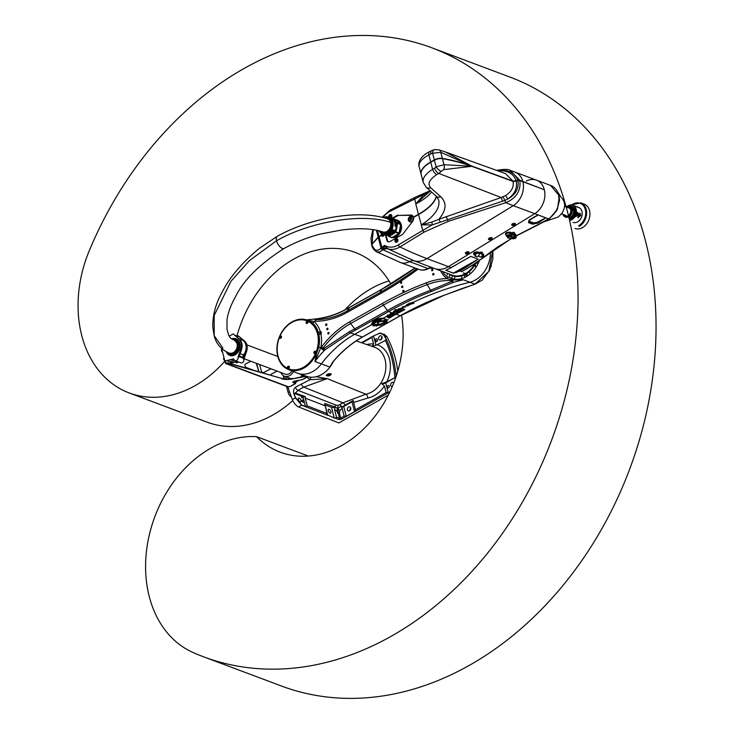 <?xml version="1.0" encoding="UTF-8"?>
<svg xmlns="http://www.w3.org/2000/svg" width="734" height="734" viewBox="0 0 734 734"><rect width="100%" height="100%" fill="white"/><g stroke="black" fill="none" stroke-linecap="round" stroke-linejoin="round"><path stroke-width="1.1" d="M353.201 400.461L355.412 409.829L354.513 411.618L346.264 416.261L344.173 416.15L340.668 418.123L339.475 413.49L339.851 410.499L337.759 408.462L341.209 406.049A3.248 1.541 -119.4 0 1 341.833 407.058L353.201 400.461A3.248 1.404 -14.5 0 1 351.981 401.856L343.741 406.498A3.248 1.404 -14.5 0 1 341.448 407.269L341.833 407.058M339.851 410.499L342.145 408.324L341.448 407.269M353.513 402.48L367.762 398.057A3.248 1.881 78.9 0 0 365.871 394.204L342.962 402.819L339.631 404.691A2.505 1.11 -13.9 0 1 337.842 405.278L337.759 408.462L335.053 407.15L334.521 409.453L336.722 410.985L337.759 408.462L339.337 418.297L336.53 417.215L335.218 418.187L334.236 417.995L327.098 414.747M339.475 413.49L338.778 413.719M336.722 410.985L338.145 413.692M337.842 405.278A2.505 1.11 -13.9 0 1 336.218 405.177L297.995 390.378L303.784 387.121L327.236 378.652L316.161 376.716M306.931 376.45L306.968 376.579A0.973 0.459 -119.4 0 1 306.858 377.212L309.886 379.762L295.463 387.213C293.462 389.103 293.049 391.598 294.224 394.718L295.453 397.911L301.601 405.168L327.291 415.114L324.731 403.434L334.722 406.884A3.248 2.459 111.2 0 1 336.218 405.177M291.334 396.791L291.334 396.791A3.899 1.844 -119.4 0 1 288.113 392.507L286.517 386.35M293.591 381.515A1.624 1.248 110.6 0 1 293.077 382.286M294.976 381.029L295.38 383.111L293.196 382.341A1.954 0.844 -14.5 0 1 292.93 382.185M236.045 338.805A8.863 6.808 110.6 0 1 236.137 338.833A8.863 6.808 110.6 0 1 239.403 349.522A8.863 6.808 110.6 0 1 229.916 355.43A8.863 6.808 110.6 0 1 229.825 355.394M236.678 336.622L237.587 337.411M240.119 353.614L243.615 354.917A3.248 2.496 -69.4 0 0 242.78 357.348L242.78 357.963A2.762 2.119 -69.4 0 1 243.156 358.798L245.688 351.558A10.239 7.872 -69.4 0 0 243.716 340.631L238.22 335.823L237.522 336.218L237.724 337.016M237.522 336.218L235.247 335.365M226.43 363L227.714 362.779L225.971 363.128L225.246 360.899L233.852 359.311M237.449 361.568L231.1 363.091L230.32 362.798L236.669 361.275M234.293 360.155L230.081 361.871L227.384 360.862M230.32 362.798L230.081 361.871M225.246 360.899L233.761 358.862A2.762 2.119 -69.4 0 0 234.99 360.642A2.762 2.119 -69.4 0 0 237.376 359.798A2.762 2.119 -69.4 0 0 238.091 356.898L238.871 357.183L241.394 349.953A10.239 7.872 -69.4 0 0 239.431 339.025L233.155 333.924L229.256 336.117M243.615 354.917A9.918 7.624 -69.4 0 0 241.697 339.787L239.256 338.879M239.082 356.577L242.78 357.963M243.156 358.798L243.936 359.082L246.468 351.852A10.239 7.872 -69.4 0 0 244.495 340.925L238.22 335.823M238.091 356.898L240.614 349.659A10.239 7.872 -69.4 0 0 238.651 338.732L233.155 333.924M234.99 360.642L240.835 362.835A2.762 2.119 -69.4 0 0 243.22 361.99A2.762 2.119 -69.4 0 0 243.936 359.082M221.65 348.622L225.393 363.091A0.973 0.752 -69.4 0 0 226.356 363.523L288.728 386.91L290.866 386.075A0.973 0.459 60.6 0 0 291.132 386.066A0.973 0.459 60.6 0 0 291.26 385.845M295.233 380.983L295.729 382.909A0.973 0.459 -119.4 0 1 295.618 383.543A0.973 0.459 -119.4 0 1 295.362 383.543L293.196 382.341M286.26 379.01L285.654 376.68M225.797 363.587L288.168 386.974A0.973 0.752 -69.4 0 0 288.728 386.91M306.647 376.358L305.161 376.294A1.624 0.697 165.5 0 0 303.968 376.267L304.078 376.689A1.624 0.697 -14.5 0 1 305.271 376.716L305.161 376.294M301.591 376.716L301.546 376.542A0.651 0.495 110.6 0 1 301.665 375.909A9.432 7.248 110.6 0 0 301.775 375.744M304.078 376.689L292.866 378.836L303.968 376.267M227.714 362.779L281.627 378.386L227.824 363.202M292.756 378.414A16.258 7.019 -14.5 0 1 281.627 378.386M258.487 371.688A1.954 0.927 60.6 0 0 258.552 370.56L256.239 363.266M245.083 364.183L245.11 364.165A1.954 0.927 60.6 0 0 245.092 364.174L250.881 361.256L245.009 364.238M258.175 370.771A1.954 0.927 -119.4 0 1 258.23 371.615M277.223 371.138L271.323 374.101M284.03 378.863L283.177 375.56M302.5 379.524A0.973 0.459 60.6 0 1 302.362 379.744A0.973 0.459 60.6 0 1 302.105 379.744L294.875 381.047A1.954 0.844 165.5 0 0 292.921 382.414A1.954 0.844 165.5 0 0 293.306 382.772M271.397 374.046L271.424 374.028A1.954 0.927 60.6 0 0 271.406 374.037A1.954 0.927 60.6 0 0 271.213 375.377M271.424 374.028L277.195 371.129M283.691 375.881L284.471 378.909M270.984 368.798L263.286 372.67A1.954 0.927 60.6 0 1 261.185 370.523L259.634 364.541M245.092 364.174A1.954 0.927 60.6 0 0 245.037 365.881A1.954 0.927 60.6 0 0 246.496 367.578L253.964 370.376M256.716 363.449L258.552 370.56M244.67 358.935L243.972 359.275M238.587 361.99L236.981 362.807A1.954 0.927 60.6 0 1 235.55 362.018M281.737 378.817A16.258 7.019 165.5 0 0 292.866 378.836M302.362 379.744L306.858 377.212A0.973 0.459 -119.4 0 1 306.601 377.212L305.271 376.716M301.279 397.03L302.151 397.901L301.279 397.03M289.003 377.937L289.26 378.9M299.27 380.203L295.573 382.286M301.527 376.294A9.184 7.056 110.6 0 1 301.123 376.808M289.022 378.928A113.816 53.802 -119.4 0 1 288.719 377.827M310.849 377.203A6.505 3.441 -53.9 0 1 309.886 379.762L327.236 378.652L365.871 394.204A24.717 18.983 110.6 0 0 385.396 371.615A24.717 18.983 110.6 0 0 374.395 347.164L356.219 340.906M327.208 374.34L330.74 373.707L331.273 374.239L326.226 375.505L327.208 374.34M300.986 400.507A2.193 1.037 -119.4 0 1 300.747 401.929A2.193 1.037 -119.4 0 1 298.766 400.525A2.193 1.037 -119.4 0 1 298.591 398.103A2.193 1.037 -119.4 0 1 300.986 400.507M330.906 411.719A2.193 1.037 -119.4 0 1 330.667 413.141A2.193 1.037 -119.4 0 1 328.685 411.737A2.193 1.037 -119.4 0 1 328.511 409.315A2.193 1.037 -119.4 0 1 330.906 411.719M302.004 400.892A1.303 0.615 -119.4 0 1 302.151 400.048A1.303 0.615 -119.4 0 1 303.326 400.883A1.303 0.615 -119.4 0 1 303.426 402.315A1.303 0.615 -119.4 0 1 302.004 400.892M294.472 394.598L293.976 393.25A3.248 1.404 165.5 0 0 294.151 393.332L302.922 396.617A3.248 1.404 165.5 0 0 305.408 396.654L305.225 398.103L307.225 405.865L305.491 406.544L301.757 405.058L295.683 397.791L294.224 394.718M293.976 393.25L295.371 393.094L305.408 396.654M324.731 404.755A3.248 1.404 165.5 0 0 325.052 404.911L331.484 407.324A3.248 1.404 165.5 0 0 335.135 407.021M334.521 409.453L336.53 417.215M295.371 393.094L297.995 390.378A3.248 1.541 60.6 0 1 295.463 387.213M335.218 418.187L338.796 419.573A0.973 0.734 -68.8 0 0 339.337 418.297L340.668 418.123A0.973 0.459 60.6 0 0 341.466 419.187L389.855 391.956M339.631 404.691A3.248 1.541 -119.4 0 1 341.209 406.049M387.414 387.286A1.303 1 110.6 0 1 388.864 385.506A1.303 1 110.6 0 1 387.956 387.937A1.303 1 110.6 0 1 387.414 387.286M377.441 339.87A1.303 1 110.6 0 1 375.441 340.989L375.294 340.429A1.303 1 110.6 0 1 377.285 339.301L377.441 339.87M373.551 335.915L379.918 333.163L382.68 334.007L384.423 336.007A113.779 87.419 110.6 0 1 386.368 339.888L377.12 344.723L372.092 346.476L373.569 343.989L371.872 337.411L373.551 335.915L375.982 345.301M382.047 336.952A2.193 1.688 110.6 0 1 381.497 339.273A2.193 1.688 110.6 0 1 379.588 339.952A2.193 1.688 110.6 0 1 378.781 337.31A2.193 1.688 110.6 0 1 381.129 335.842A2.193 1.688 110.6 0 1 382.047 336.952M382.084 337.145A2.193 1.688 -69.4 0 0 381.166 339.603M396.149 376.349A113.834 87.456 -69.4 0 0 384.653 336.034L381.698 333.429L380.414 333.181M390.002 391.644L388.222 392.644L386.13 392.543L384.423 385.956L381.708 383.68L386.735 381.928L395.984 377.092M392.268 386.607A2.193 1.688 110.6 0 1 391.635 386.534A2.193 1.688 110.6 0 1 390.827 383.882A2.193 1.688 110.6 0 1 393.176 382.423A2.193 1.688 110.6 0 1 393.782 382.882M350.806 408.113A2.193 1.688 -69.4 0 0 349.879 410.563M350.76 407.911A2.193 1.688 110.6 0 1 350.21 410.233A2.193 1.688 110.6 0 1 348.301 410.921A2.193 1.688 110.6 0 1 347.494 408.269A2.193 1.688 110.6 0 1 349.843 406.81A2.193 1.688 110.6 0 1 350.76 407.911M395.874 377.148L385.699 382.882A3.248 1.404 -14.5 0 1 381.708 383.68M344.173 416.15L342.145 408.324M287.893 386.864A113.816 53.802 60.6 0 0 292.416 399.617A8.129 3.844 60.6 0 0 298.518 406.902L338.842 422.94L388.314 395.094M397.828 370.964A113.908 87.511 -69.4 0 0 387.02 336.833L384.368 334.337L378.918 333.264M384.423 336.007A0.973 0.514 152.1 0 1 384.653 336.034L387.02 336.833M327.135 375.826A2.11 0.908 165.5 0 0 330.667 374.872A2.11 0.908 165.5 0 0 328.529 374.028A2.11 0.908 165.5 0 0 327.07 375.799A2.11 0.908 165.5 0 0 327.135 375.826M326.979 375.753A2.275 0.982 165.5 0 0 326.997 375.762A2.275 0.982 165.5 0 1 326.905 375.725A2.275 0.982 165.5 0 1 326.52 375.34A2.275 0.982 165.5 0 1 327.456 374.212M330.722 374.799A2.275 0.982 165.5 0 0 330.777 374.725A2.275 0.982 165.5 0 0 330.933 374.202A2.275 0.982 165.5 0 0 328.089 373.936M221.806 349.256L221.677 349.329A1.89 0.89 60.6 0 0 221.512 350.678A1.89 0.89 60.6 0 0 222.613 352.375M224.017 357.779L223.888 357.853A1.89 0.89 60.6 0 0 223.714 359.201A1.89 0.89 60.6 0 0 224.824 360.889M304.592 375.652A1.624 1.248 110.6 0 1 303.087 376.276L302.032 375.881A1.624 1.248 -69.4 0 0 303.518 375.276M280.865 372.505A9.184 7.056 -69.4 0 0 284.397 376.203A9.184 7.056 -69.4 0 0 293.536 371.606M291.948 370.954A6.991 5.367 110.6 0 1 285.168 374.147A6.991 5.367 110.6 0 1 284.7 373.936M393.185 313.005L393.259 312.574C394.47 312.941 394.571 313.225 393.58 313.446C388.332 316.473 390.47 314.556 390.103 314.345L390.479 313.372L390.974 313.858C390.635 315.079 391.121 314.813 392.433 313.042L393.314 312.033L393.571 313.418L390.571 315.069L390.093 314.317M390.47 313.345L390.809 314.657L392.424 313.042A373.982 287.324 110.6 0 1 392.442 313.033M390.112 314.308L390.965 313.831M393.25 312.546L393.571 313.418L394.387 312.877L393.58 313.446L396.03 314.308L393.855 315.207L392.635 314.776L394.92 313.923M390.479 313.372L390.974 313.858M390.029 315.005L390.103 314.345L388.616 315.18C391.809 316.207 387.497 315.904 388.506 315.978L388.066 316.308C388.332 316.758 387.58 316.904 385.8 316.739L388.616 315.18L390.066 315.372M395.92 314.014L394.809 315.024L392.662 314.767M395.929 314.051L400.177 315.767L362.174 337.154A104.292 80.125 -69.4 0 0 333.429 361.211L329.749 367.009L332.924 361.834M393.763 314.785L395.507 314.317M400.636 311.785A374.12 287.425 -69.4 0 0 400.195 312.023L399.002 311.601M400.204 312.051L398.975 311.62A374.046 287.379 110.6 0 1 399.443 311.372L400.672 311.803A374.083 287.407 -69.4 0 0 400.204 312.051L400.195 312.023M399.094 311.244L399.36 311.335A374.046 287.379 -69.4 0 0 398.892 311.592L398.626 311.5A374.037 287.37 110.6 0 1 399.094 311.244M399.324 311.326A374.083 287.398 -69.4 0 0 398.883 311.565L398.654 311.482M401.929 310.262A374.092 287.407 -69.4 0 0 400.718 310.904L401.37 311.161A374.074 287.398 110.6 0 1 402.608 310.5L402.902 310.601A374.083 287.407 -69.4 0 0 401.516 311.344L400.296 310.904A374.046 287.379 110.6 0 1 401.672 310.17L401.966 310.271A374.056 287.379 -69.4 0 0 400.727 310.941L400.672 311.124M402.865 310.592A374.12 287.425 -69.4 0 0 401.507 311.317L400.168 311.308M399.057 312.684L397.479 312.124A374.037 287.37 110.6 0 1 397.929 311.877L398.278 312.005A374.046 287.379 110.6 0 1 398.773 311.73L399.048 311.831A374.056 287.379 -69.4 0 0 398.562 312.097L399.507 312.436A374.083 287.407 -69.4 0 0 399.057 312.684L397.507 312.106M399.021 311.812A374.092 287.407 -69.4 0 0 398.553 312.069M398.305 312.693L398.186 313.124A374.12 287.425 -69.4 0 0 397.204 313.675L395.975 313.244M397.745 313.152L397.076 312.886A374.092 287.407 -69.4 0 0 396.406 313.253L397.085 313.519A374.083 287.398 110.6 0 1 397.745 313.152L397.076 312.913A374.056 287.379 -69.4 0 0 396.415 313.28L396.36 313.501M396.277 313.849L395.984 313.271A374.046 287.379 110.6 0 1 396.966 312.721L398.195 313.152A374.083 287.407 -69.4 0 0 397.213 313.702L396.268 313.822M404.049 309.106A374.092 287.407 -69.4 0 0 402.727 309.803L402.966 309.913A374.065 287.389 110.6 0 1 404.03 309.353L404.764 309.583A374.12 287.425 -69.4 0 0 403.186 310.418L402.929 310.354A374.083 287.398 110.6 0 1 404.278 309.638L404.03 309.546A374.074 287.389 -69.4 0 0 402.984 310.097L402.26 309.831A374.046 287.379 110.6 0 1 403.838 309.032L404.085 309.115A374.056 287.379 -69.4 0 0 402.737 309.831L402.682 309.858M404.764 309.583L404.773 309.61A374.083 287.407 -69.4 0 0 403.195 310.445L402.966 310.335M402.195 310.087L402.975 310.069A374.101 287.416 -69.4 0 1 404.021 309.519L404.278 309.638M386.506 319.62L382.671 318.528C378.56 318.538 375.432 319.657 373.285 321.905L372.322 322.446C374.459 319.611 378.102 318.198 383.249 318.207L386.506 319.62L382.662 318.501C378.551 318.51 375.423 319.629 373.276 321.877L372.349 322.4M382.662 318.501L383.203 318.198M393.424 315.831L391.506 316.537L390.956 316.271L392.195 315.4L393.424 315.831L390.956 316.262M391.846 316.281L393.103 315.666L391.846 316.281M393.094 315.638L391.506 316.097M384.689 323.511L381.331 324.456L381.102 325.162L379.386 324.969L376.203 326.043L376.23 325.346L373.808 325.914L372.964 325.712L373.716 325.052L372.982 324.703L371.285 324.905L372.083 323.547L373.505 323.685C377.285 325.483 381.175 324.667 385.203 321.226L386.469 321.006L386.093 321.584L387.112 321.776L384.185 323.125L384.579 323.676L381.331 324.428L380.001 325.437L379.386 324.969L376.01 325.96M371.285 324.905L373.496 323.666M386.442 321.015L386.093 321.584M376.239 325.373L375.147 325.309M375.157 325.336L372.964 325.722M373.716 325.052L372.982 324.703M372.991 324.731L371.101 324.74M384.194 323.153L386.121 322.501M387.112 321.776L386.121 322.529M389.763 317.886L387.8 317.583L389.616 316.556L391.488 316.923L389.314 318.116M389.323 318.143L387.772 317.593M390.139 316.675L388.506 317.446M389.24 317.703L390.112 317.207M391.424 316.923L390.103 317.18M387.873 315.574L389.424 315.602L388.405 316.042C388.763 316.446 387.891 316.684 385.809 316.767L386.534 316.326M388.084 314.904L386.543 316.354L387.873 315.602M385.818 316.831L383.249 318.207M398.406 309.72L397.369 310.28C397.25 309.409 398.534 308.73 401.241 308.252C402.021 309.702 396.204 311.216 399.03 310.032L400.681 308.519L398.406 309.72A374.01 287.343 110.6 0 0 397.388 310.271M401.571 308.482L400.002 309.895C399.048 310.179 396.745 311.858 400.691 308.546L400.681 308.519A374.01 287.343 110.6 0 1 401.195 308.243M397.846 310.5L397.378 310.308L398.415 309.748A373.982 287.324 110.6 0 1 400.691 308.546L398.415 309.748M402.159 308.308L402.168 307.739A374.01 287.343 110.6 0 1 403.489 307.06C402.874 308.574 402.434 308.794 402.168 307.739L402.278 306.931L405.003 306.317C404.939 307.399 404.728 307.5 404.379 306.601A374.01 287.343 110.6 0 1 404.975 306.298C405.526 307.28 405.315 307.39 404.388 306.628L403.498 307.087C402.149 308.629 401.709 308.858 402.177 307.766A373.982 287.324 110.6 0 0 401.241 308.252L400.002 309.895C399.048 310.179 396.745 311.858 400.691 308.546M404.379 306.601C404.728 307.5 404.939 307.399 405.003 306.289C404.939 307.399 404.728 307.5 404.379 306.601L403.489 307.06M405.563 306.005A374.01 287.343 110.6 0 1 406.59 305.491L405.544 306.014A373.982 287.324 110.6 0 0 405.003 306.317C405.526 307.28 405.315 307.39 404.388 306.628C405.315 307.39 405.526 307.28 405.003 306.317C405.526 307.28 405.315 307.39 404.388 306.628C405.315 307.39 405.526 307.28 405.003 306.317C405.526 307.28 405.315 307.39 404.388 306.628A373.982 287.324 110.6 0 0 403.498 307.087M402.177 307.766L402.278 306.959L402.177 307.766M394.965 310.996L393.406 311.656L394.965 310.996L394.819 311.711C395.039 311.023 394.672 311.032 393.708 311.748L395.195 309.528L396.764 310.042L395.498 311.592L397.745 311.133C395.534 312.262 394.562 312.445 394.809 311.684A374.01 287.343 110.6 0 1 395.479 311.308L396.736 310.032M395.488 311.335L396.112 311.702L397.617 310.987C399.709 309.932 394.846 313.4 394.819 311.711C394.846 313.4 399.709 309.932 397.617 310.987L396.112 311.702L395.488 311.335A373.982 287.324 110.6 0 1 397.378 310.308M394.837 311.922L394.819 311.711A373.982 287.324 110.6 0 0 393.259 312.574M410.324 304.353L411.049 303.298A374.01 287.343 110.6 0 1 412.609 302.555L413.948 303.234C407.737 305.216 411.315 303.968 410.645 303.977L411.058 303.326L408.985 303.426L411.049 303.298L410.425 304.142C411.022 304.582 408.508 304.518 413.93 303.197M412.948 302.087L412.609 302.555M411.269 303.344L409.315 303.491C409.416 303.417 407.205 303.555 412.618 302.582A373.982 287.324 110.6 0 1 469.65 282.333A26.663 20.488 -69.4 0 0 490.477 251.762M386.634 320.575L380.047 321.758L379.45 321.639L380.157 321.162L388.158 319.721L386.634 320.575L379.45 321.62M388.075 319.73L386.625 320.547M409.434 304.078C411.049 303.582 408.058 306.326 406.829 305.922L408.875 304.353A374.01 287.343 110.6 0 1 409.398 304.096M409.774 304.335L405.553 306.041C406.92 304.307 408.223 303.665 409.444 304.105L409.563 304.738L407.196 305.83L408.875 304.353L406.59 305.491M406.012 306.197L405.553 306.041M373.505 323.685L379.863 320.116L372.037 323.153L377.982 319.795L380.946 319.501L378.836 321.841L378.671 324.18L377.377 324.272L377.551 322.015L379.854 320.079L372.11 323.107M381.148 319.749L378.827 321.813L378.661 324.153M378.671 324.18L377.377 324.3M379.863 320.107L380.918 319.483M406.59 305.518A373.982 287.324 110.6 0 1 408.884 304.381M409.444 304.105A373.982 287.324 110.6 0 1 411.058 303.326M492.826 250.156L488.816 271.397L474.944 284.168L443.997 295.297A374.202 287.499 -69.4 0 0 400.177 315.767L400.434 315.629M380.946 319.501L382.671 318.528M292.297 322.18L292.196 321.795A26.415 20.295 110.6 0 1 306.913 320.052A26.415 20.295 110.6 0 1 308.234 320.575L312.4 322.804A26.8 20.589 110.6 0 1 318.382 332.502L320.327 331.676A1.303 1 110.6 0 1 320.896 333.86L318.822 334.199A26.8 20.589 110.6 0 1 318.739 347.32L316.638 353.072A26.415 20.295 110.6 0 1 288.37 369.505L297.05 373.028A26.663 20.488 -69.4 0 0 297.848 373.331A26.663 20.488 -69.4 0 0 321.318 363.945A104.063 79.951 110.6 0 1 354.421 334.429L371.285 324.942M327.832 333.585A0.798 0.615 110.6 0 1 328.722 332.493A0.798 0.615 110.6 0 1 328.162 333.988A0.798 0.615 110.6 0 1 327.832 333.585M325.63 325.07A0.798 0.615 110.6 0 1 326.52 323.969A0.798 0.615 110.6 0 1 325.96 325.474A0.798 0.615 110.6 0 1 325.63 325.07M326.731 329.327A0.798 0.615 110.6 0 1 327.621 328.236A0.798 0.615 110.6 0 1 327.061 329.731A0.798 0.615 110.6 0 1 326.731 329.327M312.4 322.804A2.275 1.404 131 0 0 313.987 321.483L306.601 319.951M321.382 374.505L321.666 374.496A26.415 20.295 -69.4 0 0 333.346 361.504M297.848 373.331L306.711 376.377A26.415 20.295 -69.4 0 0 321.419 374.643M318.822 334.199A1.303 1 110.6 0 1 318.382 332.502M319.886 334.309A1.303 1 110.6 0 1 320.529 332.429L321.033 332.144A1.303 1 110.6 0 1 321.226 332.062M316.492 318.877L315.611 318.969L315.106 321.281A88.878 68.29 -69.4 0 0 347.347 312.299L380.074 293.875A381.561 293.15 -69.4 0 0 418.077 269.13M452.878 275.911A23.58 18.111 110.6 0 1 450.392 274.479M476.357 262.212A23.58 18.111 110.6 0 1 465.815 274.085L466.209 276.7A26.415 20.295 110.6 0 1 453.465 278.975L447.345 276.746A26.8 20.589 110.6 0 1 442.474 271.516M465.851 274.213L465.567 274.222A23.58 18.111 110.6 0 1 452.089 275.635A23.58 18.111 110.6 0 1 448.832 273.892M479.77 259.542A26.415 20.295 110.6 0 1 466.457 276.553M466.209 276.7L465.567 274.222M452.272 276.525L451.887 277.507L452.272 276.525M447.602 273.929L447.217 274.911L447.602 273.929M449.832 275.443L449.447 276.424L449.832 275.443M454.878 277.149L454.484 278.131L454.878 277.149M467.182 274.03L467.118 274.984L467.182 274.03M461.769 276.59L461.704 277.544L461.769 276.59M464.521 275.525L464.457 276.479L464.521 275.525M469.714 272.121L469.65 273.076L469.714 272.121M475.109 265.763L475.669 265.433L475.302 266.424L475.109 265.763M476.77 262.744L477.329 262.414L476.953 263.396L476.77 262.744M431.785 291.334A2.606 1.385 69.3 0 1 430.629 290.233L427.17 284.618A2.606 1.385 -110.7 0 1 426.509 282.737A381.561 293.15 -69.4 0 0 382.524 303.353A2.606 1.229 -119.4 0 0 383.396 305.133A379.726 291.737 110.6 0 1 427.17 284.618A87.043 66.877 110.6 0 1 451.382 280.581L451.759 281.351L430.629 290.233A374.854 287.994 -69.4 0 0 387.414 310.482L383.396 305.133L350.668 323.547A2.606 1.229 -119.4 0 1 349.797 321.776A88.878 68.29 -69.4 0 0 321.694 346.751A2.606 0.606 37.3 0 0 323.143 348.008A87.043 66.877 110.6 0 1 350.668 323.547L354.687 328.896L349.356 331.731L323.804 348.622A2.606 0.523 49.9 0 0 325.043 349.769L350.494 332.869L388.662 311.546A374.092 287.407 110.6 0 1 431.785 291.334L453.263 282.425L452.227 280.049L463.374 279.801L453.465 278.975M416.811 268.653A379.726 291.737 110.6 0 1 380.111 292.435L347.384 310.858A87.043 66.877 110.6 0 1 315.813 319.657C314.4 319.602 314.528 319.437 316.189 319.18C325.804 317.905 335.034 315.024 343.879 310.546L349.201 307.702A2.606 1.229 -119.4 0 1 349.448 307.454L344.108 310.308A2.606 1.055 -116.9 0 1 344.145 310.289M316.189 319.18A2.606 1.184 -97.4 0 1 316.703 318.804A2.606 1.184 -97.4 0 1 316.749 318.804M402.746 291.416A0.798 0.615 110.6 0 1 403.645 290.325A0.798 0.615 110.6 0 1 403.085 291.82A0.798 0.615 110.6 0 1 402.746 291.416M432.721 274.553A0.798 0.615 110.6 0 1 433.611 273.461A0.798 0.615 110.6 0 1 433.051 274.956A0.798 0.615 110.6 0 1 432.721 274.553M431.62 270.296A0.798 0.615 110.6 0 1 432.509 269.194A0.798 0.615 110.6 0 1 431.95 270.699A0.798 0.615 110.6 0 1 431.62 270.296M401.645 287.159A0.798 0.615 110.6 0 1 402.544 286.067A0.798 0.615 110.6 0 1 401.984 287.563A0.798 0.615 110.6 0 1 401.645 287.159M315.813 319.657A2.606 1.596 89.9 0 0 315.106 321.281A107.494 82.593 -69.4 0 1 313.987 321.483A28.663 22.02 -69.4 0 1 320.327 331.676M279.938 336.218A25.69 19.735 110.6 0 1 306.766 320.758A25.69 19.735 110.6 0 1 307.592 321.097A25.69 19.735 110.6 0 1 316.015 352.292A25.69 19.735 110.6 0 1 288.728 368.872A25.69 19.735 110.6 0 1 279.443 337.42M306.913 320.813A25.69 19.735 110.6 0 1 307.06 320.868A25.69 19.735 110.6 0 1 307.885 321.208A25.69 19.735 110.6 0 1 316.308 352.403A25.69 19.735 110.6 0 1 289.022 368.982A25.69 19.735 110.6 0 1 288.875 368.927M307.014 321.776L306.821 322.694M306.656 321.969L306.564 322.593L306.399 321.877M307.5 321.134A1.239 0.945 110.6 0 1 306.628 323.446M280.7 336.768L280.168 337.521M280.269 337.466L280.076 336.631L280.269 337.466M281.012 336.044A1.239 0.945 110.6 0 1 280.14 338.356L280.113 338.346A1.239 0.945 -69.4 0 0 280.984 336.034L281.039 336.053M288.315 366.807L288.123 367.725M288.334 366.982L287.6 367.367L288.334 366.982M288.646 368.422A1.239 0.945 110.6 0 1 287.93 368.477A1.239 0.945 -69.4 0 0 288.774 366.156A1.239 0.945 110.6 0 1 288.646 368.422M314.455 353.577L314.409 351.311L315.262 351.247A1.239 0.945 -69.4 0 0 314.391 353.559A1.239 0.945 -69.4 0 0 315.262 351.247L315.317 351.265A1.239 0.945 110.6 0 1 314.418 353.568M314.978 351.981L314.446 352.733M314.363 351.852L314.822 352.302L314.189 352.641L314.611 351.944M451.759 281.351A2.606 1.918 65.6 0 0 453.263 282.425A374.166 287.462 110.6 0 1 463.374 279.801L475.118 284.168L461.585 288.701M323.804 348.622C322.354 349.714 322.134 349.512 323.143 348.008M318.739 347.32L320.767 347.705A107.494 82.593 -69.4 0 1 321.694 346.751C320.107 348.099 323.969 351.54 325.043 349.769A104.246 80.089 110.6 0 0 314.941 361.486L320.767 347.705A28.663 22.02 -69.4 0 0 320.896 333.86M440.62 270.818A28.663 22.02 -69.4 0 0 447.024 278.581L452.227 280.049A2.275 0.982 -72.5 0 0 452.025 278.681M451.382 280.581A2.606 1.615 -87.3 0 1 451.199 279.746A2.275 1.248 -69.3 0 0 450.979 278.406M426.509 282.737A88.878 68.29 -69.4 0 1 447.024 278.581A2.275 1.431 125.2 0 0 447.345 276.746M307.179 320.152L308.234 320.575M316.638 353.072L314.941 361.486L329.749 367.009A26.415 20.295 -69.4 0 0 332.649 362.422M288.37 369.505A26.415 20.295 110.6 0 1 276.984 347.035A26.415 20.295 110.6 0 1 291.948 321.932L292.233 321.923M455.786 275.938A22.699 17.433 -69.4 0 0 460.502 276.168M400.544 282.902A0.798 0.615 110.6 0 1 401.443 281.801A0.798 0.615 110.6 0 1 400.883 283.306A0.798 0.615 110.6 0 1 400.544 282.902M490.064 239.284L490.505 239.587L491.009 239.082L490.028 239.33L490.991 239.348L490.551 239.045M490.367 239.101L490.505 239.587M489.523 238.238A1.89 0.844 -16.6 0 1 492.184 238.275A1.89 0.844 -16.6 0 1 490.624 239.623A1.89 0.844 -16.6 0 1 488.569 239.357A1.89 0.844 -16.6 0 1 489.523 238.238M489.697 238.357A1.496 0.67 163.4 0 0 489.138 239.458L491.771 238.669A1.496 0.67 163.4 0 0 491.285 238.064A1.496 0.67 163.4 0 0 489.697 238.357M492.119 238.146A1.89 0.844 163.4 0 0 492.101 237.999A1.89 0.844 163.4 0 0 489.44 237.963A1.89 0.844 163.4 0 0 488.486 239.073A1.89 0.844 163.4 0 0 488.56 239.211M466.879 253.569L467.833 253.569L467.182 253.322M467.31 253.771L467.833 253.569M466.044 253.918A1.89 0.844 -16.6 0 1 465.475 253.524A1.89 0.844 -16.6 0 1 467.044 252.175A1.89 0.844 -16.6 0 1 469.09 252.45A1.89 0.844 -16.6 0 1 468.127 253.569A1.89 0.844 -16.6 0 1 466.044 253.918M466.035 253.634L468.677 252.845A1.496 0.67 163.4 0 0 467.09 252.34A1.496 0.67 163.4 0 0 466.035 253.634A1.496 0.67 163.4 0 0 466.301 253.725M469.026 252.322A1.89 0.844 163.4 0 0 469.008 252.175A1.89 0.844 163.4 0 0 466.962 251.9A1.89 0.844 163.4 0 0 465.393 253.248A1.89 0.844 163.4 0 0 465.457 253.377M513.36 224.98L514.213 225.109L513.231 225.109M513.571 224.852L513.708 225.32L513.864 224.769M511.827 224.843A1.89 0.844 -16.6 0 1 513.644 223.659A1.89 0.844 -16.6 0 1 515.442 223.998A1.89 0.844 -16.6 0 1 513.883 225.356A1.89 0.844 -16.6 0 1 511.827 225.081A1.89 0.844 -16.6 0 1 511.827 224.843M512.204 224.778A1.496 0.67 163.4 0 0 512.387 225.191L515.029 224.402A1.496 0.67 163.4 0 0 513.928 223.787A1.496 0.67 163.4 0 0 512.204 224.778M515.378 223.87A1.89 0.844 163.4 0 0 515.36 223.723A1.89 0.844 163.4 0 0 513.561 223.384A1.89 0.844 163.4 0 0 511.745 224.558A1.89 0.844 163.4 0 0 511.745 224.806A1.89 0.844 163.4 0 0 511.809 224.934M509.653 236.376L510.405 235.953L509.543 235.972M384.332 217.769A8.294 6.367 110.6 0 1 388.231 217.668A8.294 6.367 110.6 0 1 391.286 227.668A8.294 6.367 110.6 0 1 382.414 233.192A8.294 6.367 110.6 0 1 379.762 230.944M384.552 217.833A8.294 6.367 110.6 0 1 388.332 217.704L384.497 217.815M379.9 230.981L382.506 233.228A8.294 6.367 110.6 0 1 379.937 230.99M392.268 233.054L392.323 233.247A8.597 6.606 -69.4 0 0 394.406 230.623L394.341 230.393M385.689 234.385L386.231 234.825A8.597 6.606 -69.4 0 0 393.552 230.513L392.314 229.751A8.294 6.367 110.6 0 1 386.855 234.054M392.956 229.999A8.294 6.367 110.6 0 1 385.754 234.329M389.488 233.43L389.259 233.247A8.294 6.367 -69.4 0 0 389.314 233.173L389.571 233.403A8.322 6.395 110.6 0 1 389.515 233.467L389.277 233.605A8.322 6.395 110.6 0 1 389.203 233.632L388.69 233.559A8.294 6.367 -69.4 0 0 388.754 233.495L388.974 233.412A8.322 6.395 -69.4 0 0 389.048 233.366L389.048 233.339A8.294 6.367 -69.4 0 1 388.965 233.384L388.974 233.412M389.176 233.568L388.754 233.495A8.322 6.395 -69.4 0 1 388.69 233.559L388.681 233.531M388.231 233.77A8.322 6.395 -69.4 0 0 388.295 233.742L388.561 233.623A8.322 6.395 -69.4 0 0 388.625 233.595L389.011 233.733A8.322 6.395 110.6 0 1 388.937 233.77L388.681 233.889A8.322 6.395 110.6 0 1 388.616 233.917L388.222 233.742A8.294 6.367 -69.4 0 0 388.286 233.715L388.791 233.706M388.561 233.623L388.552 233.595A8.294 6.367 -69.4 0 0 388.616 233.568L389.011 233.733M384.937 234.403L386.827 235.045A8.597 6.606 -69.4 0 0 389.598 234.862L389.396 234.788A8.597 6.606 110.6 0 1 386.8 235.036L386.231 234.825M393.552 230.513L394.121 230.724A8.597 6.606 110.6 0 1 392.13 233.173M394.121 230.724L393.461 229.889M392.24 229.623A8.129 6.248 110.6 0 1 387.864 233.623M384.781 232.632A7.056 5.422 110.6 0 1 383.864 232.421L384.029 232.641M394.406 230.412L391.892 229.476M394.305 220.255L393.231 219.851A8.597 6.606 110.6 0 1 394.975 226.1L396.048 226.503A8.597 6.606 -69.4 0 0 394.305 220.255L394.507 220.962L393.892 220.732M395.02 225.494L396.048 226.503M395.855 225.806A8.294 6.367 -69.4 0 0 394.507 220.962M396.388 223.998L396.855 224.173A8.294 6.367 110.6 0 1 397.03 226.081A8.294 6.367 110.6 0 1 396.461 229.265A8.294 6.367 110.6 0 1 393.598 233.623A8.294 6.367 110.6 0 1 391.103 235.091A8.294 6.367 110.6 0 1 388.937 235.403M394.608 220.292A8.294 6.367 110.6 0 1 395.745 221.503A8.294 6.367 110.6 0 1 396.332 222.53M393.176 219.227L392.149 218.319L395.296 219.512L400.507 224.127L397.112 222.723M391.433 218.53L391.855 218.301A9.267 7.12 110.6 0 1 392.121 218.319M397.03 226.081L397.433 223.824L396.8 223.063A9.239 7.092 -69.4 0 0 396.718 222.778L395.745 221.503M400.599 224.677L399.122 233.008A9.184 7.056 -69.4 0 0 400.599 224.677L400.626 224.476A9.267 7.12 -69.4 0 0 400.544 224.182L400.507 224.127M398.736 233.605L392.204 237.449A9.184 7.056 -69.4 0 0 398.736 233.605L398.892 233.495A9.267 7.12 -69.4 0 0 399.076 233.21L395.956 232.045L396.461 229.265M399.122 233.008L395.984 231.972M387.497 235.339L391.782 237.513A9.267 7.12 -69.4 0 0 392.039 237.522L388.983 236.339L391.103 235.091M391.883 229.485L394.268 230.384M391.727 237.495L388.662 236.339A9.267 7.12 110.6 0 0 388.919 236.357L388.983 236.339M393.598 233.623L395.773 232.32A9.267 7.12 110.6 0 0 395.956 232.045M396.351 223.778L397.433 223.824L396.855 224.173M385.726 218.2A7.459 5.734 -69.4 0 1 388.534 218.714L388.029 219.007A6.973 5.358 -69.4 0 1 390.341 227.301L390.818 227.054A7.395 5.689 -69.4 0 1 382.763 232.375A7.395 5.689 -69.4 0 1 382.221 232.127L383.341 232.54M382.12 232.146A7.459 5.734 -69.4 0 0 390.846 227.008M388.469 218.75A7.395 5.689 -69.4 0 0 387.956 218.512A7.395 5.689 -69.4 0 0 385.91 218.255M387.121 218.677A7.395 5.689 110.6 0 1 388.451 218.76M400.425 224.063A9.184 7.056 -69.4 0 0 396.736 219.897L397.415 220.154A9.184 7.056 110.6 0 1 400.801 231.228A9.184 7.056 110.6 0 1 390.965 237.357L390.286 237.1A9.184 7.056 -69.4 0 0 391.461 237.394M396.736 219.897A9.184 7.056 -69.4 0 0 395.378 219.576M389.203 236.55A9.184 7.056 -69.4 0 0 390.286 237.1M411.811 216.512A2.844 2.184 110.6 0 1 411.857 216.53A2.844 2.184 110.6 0 1 413.031 217.943A2.844 2.184 110.6 0 1 412.334 220.962A2.844 2.184 110.6 0 1 409.856 221.861A2.844 2.184 110.6 0 1 409.811 221.842M411.425 217.989A1.954 1.496 110.6 0 1 410.6 220.393A1.954 1.496 110.6 0 1 408.636 220.163A1.954 1.496 110.6 0 1 409.82 216.998A1.954 1.496 110.6 0 1 411.425 217.989M411.49 217.952A2.037 1.56 110.6 0 1 409.554 220.824A2.037 1.56 110.6 0 1 408.737 217.759A2.037 1.56 110.6 0 1 411.49 217.952M412.499 216.952A2.762 2.119 110.6 0 1 413.04 220.007A2.762 2.119 110.6 0 1 410.618 221.962M395.874 242.293A1.89 1.45 -69.4 0 0 397.195 238.77M396.874 242.137A1.89 1.45 110.6 0 1 395.076 239.99A1.89 1.45 110.6 0 1 397.938 240.321A1.89 1.45 110.6 0 1 396.874 242.137M396.782 241.798A1.496 1.147 -69.4 0 0 397.479 239.559A1.496 1.147 -69.4 0 0 395.241 240.624A1.496 1.147 -69.4 0 0 396.782 241.798M396.47 240.055L396.167 240.844M395.654 240.614L396.516 240.119L395.754 240.064L395.984 240.908L396.516 240.119L395.754 240.064L396.002 240.743L395.754 240.064M384.194 234.366A1.89 1.45 110.6 0 1 381.258 235.238A1.89 1.45 110.6 0 1 381.542 233.476M382.139 236.201A1.89 1.45 -69.4 0 0 384.396 234.385M381.9 234.531L382.175 233.779L382.047 234.724L382.781 234.008L381.9 234.531M381.818 233.623A1.496 1.147 -69.4 0 0 382.809 235.807A1.496 1.147 -69.4 0 0 383.891 234.32M382.671 233.972L382.442 234.761M382.212 233.779L382.047 234.724L382.653 233.807M382.368 234.761L381.909 234.238M390.635 218.163A1.89 1.45 -69.4 0 0 390.947 214.631M388.653 217.145A8.927 6.854 110.6 0 1 388.745 217.181A1.89 1.45 110.6 0 1 390.855 214.585A1.89 1.45 110.6 0 1 390.497 218.062M390.121 217.805A1.496 1.147 -69.4 0 0 391.323 215.64A1.496 1.147 -69.4 0 0 389.185 217.347M390.222 215.915L389.928 216.713M389.708 215.732L389.534 216.686L390.286 216.246L389.708 215.732L389.534 216.686L390.286 216.246L389.708 215.732L390.204 215.879M389.864 216.713L389.405 216.2M389.754 216.328L390.057 215.869M514.341 236.018L515.773 237.018A1.954 0.844 -14.5 0 1 516.167 237.412A1.954 0.844 -14.5 0 1 514.947 238.532A1.954 0.844 -14.5 0 1 512.772 238.706L507.992 238.11L508.598 237.192L506.928 236.513A1.954 0.844 -14.5 0 1 506.552 236.201A1.954 0.844 -14.5 0 1 507.662 235.036A1.954 0.844 -14.5 0 1 509.919 234.825L511.47 235.403L513.534 234.99L514.837 235.559L514.341 236.018M512.36 235.265L511.543 232.65L512.011 233.384L511.112 233.485L511.47 235.403M512.607 235.128L512.093 233.329L513.13 233.128A0.651 0.495 110.6 0 1 513.47 232.311L511.543 232.65M513.534 234.99L513.13 233.128L514.305 233.559L514.185 234.118L514.305 233.559A0.651 0.495 110.6 0 1 514.644 232.751L513.47 232.311M475.889 255.79L474.458 254.79A1.954 0.844 -14.5 0 1 474.081 254.469A1.954 0.844 -14.5 0 1 475.201 253.313A1.954 0.844 -14.5 0 1 477.458 253.102L482.238 253.698L481.632 254.579L483.302 255.294A1.954 0.844 -14.5 0 1 483.706 255.689A1.954 0.844 -14.5 0 1 482.477 256.808A1.954 0.844 -14.5 0 1 480.311 256.983L478.761 256.395L476.696 256.817L475.393 256.258L475.889 255.79L475.054 255.102L474.834 256.019L475.384 256.221M479.889 253.542L479.486 252.368L479.825 253.175L478.999 253.68M480.137 253.404L480.981 252.854A0.651 0.495 110.6 0 1 481.321 252.046L479.486 252.368M481.064 253.258L482.146 253.294L482.045 253.799L482.146 253.294A0.651 0.495 110.6 0 1 482.486 252.478L481.321 252.046M475.494 256.267L475.595 255.771L475.494 256.267M550.362 185.372L536.499 180.169A18.699 14.368 110.6 0 1 544.261 189.455A18.699 14.368 110.6 0 0 526.269 181.05A18.699 14.368 110.6 0 1 536.499 180.169A18.699 14.368 110.6 0 1 544.876 195.703A18.699 14.368 110.6 0 1 534.71 213.686L448.428 266.644A23.093 17.735 110.6 0 1 434.427 268.497L414.389 260.9L388.203 248.991L384.442 245.349L382.625 248.716L382.983 249.716A1.954 1.422 -140.9 0 1 380.992 248.037C377.304 251.955 374.276 250.744 371.89 244.404L373.514 248.927L376.414 251.734L379.588 252.01L382.983 249.78L409.517 261.616L427.931 268.525L429.252 268.259C425.803 270.231 422.325 270.617 418.82 269.406A16.258 12.496 110.6 0 0 427.931 268.525A9.753 7.496 110.6 0 1 432.812 267.809M538.086 214.934L545.757 217.851A1.303 1 -69.4 0 0 545.802 217.824L538.086 214.934A1.303 1 110.6 0 1 538.05 214.952L537.049 215.677A1.303 0.706 57.3 0 0 536.866 215.658L538.022 214.943L536.728 215.612A1.303 0.514 60.9 0 0 536.866 215.658L529.966 219.659L528.783 220.787L529.141 221.842A1.303 1 110.6 0 1 529.599 221.411L529.425 220.549A1.303 1.028 36.9 0 0 528.783 220.787L528.81 222.191A1.303 1 110.6 0 1 528.388 222.595L532.636 224.191L538.123 222.989L537.297 222.255L533.691 222.943L529.599 221.411M538.123 222.989L545.802 217.824M558.583 195.07C560.06 205.025 556.739 212.97 548.61 218.897A2.275 1.018 58.9 0 0 549.206 218.897A2.275 1.018 58.9 0 0 549.225 218.888L556.711 210.75L559.528 200.272L559.06 195.675A2.275 1.028 166.9 0 0 559.051 195.528A2.275 1.028 166.9 0 0 558.583 195.07L558.519 194.822A2.275 0.927 -16.1 0 1 558.969 195.198A2.275 0.927 -16.1 0 1 558.978 195.345M559.528 200.272L558.969 195.198C557.06 189.867 554.234 186.601 550.482 185.418L558.519 194.822M536.728 215.612L535.37 216.466A1.303 0.532 63.1 0 1 535.581 216.512L537.049 215.677M549.399 218.787L538.958 224.411A2.275 1.037 58.5 0 1 538.343 224.421L548.61 218.897L545.821 217.851L537.692 222.631L533.058 223.778A1.303 1 110.6 0 1 532.636 224.191M545.757 217.851L537.297 222.255M538.884 224.448L537.169 225.274M515.984 236.091L538.958 224.411A2.275 1.037 58.5 0 0 538.976 224.393M472.944 264.956A1.303 0.798 -129.6 0 1 472.843 265.075A1.303 0.798 -129.6 0 1 472.338 265.185L472.503 265.194M463.365 275.278A22.763 17.488 110.6 0 1 455.979 275.956M451.428 267.525L445.804 270.323L453.474 273.204L460.09 271.011L466.053 267.249L465.622 266.855L459.658 270.617L460.09 271.011L461.787 271.653L468.292 267.928M459.658 270.617L453.383 273.094L446.033 270.341L457.521 263.992L451.181 267.671L448.428 266.644A23.093 17.735 110.6 0 1 434.427 268.497L452.061 275.112A23.093 17.735 -69.4 0 0 465.264 273.727L463.31 272.874L465.512 273.58A23.093 17.735 -69.4 0 0 475.274 263.084M445.887 270.406A0.651 0.495 110.6 0 0 446.033 270.341L447.878 269.314M467.31 258.276L470.806 256.405A0.651 0.495 110.6 0 1 470.806 256.405L457.355 263.992M546.224 220.328L549.225 218.888M533.691 222.943A1.303 1 110.6 0 0 533.233 223.375L529.141 221.842L533.233 223.375L535.719 223.384L535.563 222.852M549.124 218.952L557.445 209.328L559.28 196.703M474.393 254.597C473.852 253.395 474.852 252.762 477.394 252.707L478.926 253.276A0.651 0.495 -69.4 0 1 479.274 252.496L477.742 251.927A0.651 0.495 -69.4 0 0 477.394 252.707L477.458 253.102M481.779 254.349L483.633 255.524M506.552 236.201L506.111 234.706M506.359 234.981C505.772 233.669 506.864 232.981 509.625 232.926L511.112 233.485A0.651 0.495 -69.4 0 1 511.46 232.706L509.965 232.146A0.651 0.495 -69.4 0 0 509.625 232.926L509.919 234.825M514.69 234.825L515.919 235.577L515.424 236.128M542.738 222.218L558.308 216.989L562.437 212.704L564.354 207.933L564.611 204.547L564.006 201.41L562.015 198.189M466.053 267.249L478.173 259.148L470.824 256.395L478.155 259.157A0.651 0.495 -69.4 0 0 478.173 259.148L455.897 272.323L456.227 272.773M511.892 238.376L497.606 247.009L472.375 265.424L461.787 271.653L472.338 265.185L511.69 238.302M478.366 255.331L479.531 254.872L478.366 255.331M475.439 254.23L476.614 253.771L475.439 254.23M481.293 256.423L482.458 255.964L481.293 256.423M508.891 236.779A1.303 0.56 -14.5 0 1 508.625 236.541A1.303 0.56 -14.5 0 1 509.745 235.678A1.303 0.56 -14.5 0 1 511.148 235.889A1.303 0.56 -14.5 0 1 510.369 236.651A1.303 0.56 -14.5 0 1 508.891 236.779M511.809 237.88A1.303 0.56 -14.5 0 1 511.552 237.642A1.303 0.56 -14.5 0 1 512.671 236.77A1.303 0.56 -14.5 0 1 514.066 236.99A1.303 0.56 -14.5 0 1 513.286 237.752A1.303 0.56 -14.5 0 1 511.809 237.88M507.91 235.963L509.075 235.504L507.91 235.963M513.754 238.155L514.919 237.697L513.754 238.155M510.836 237.054L512.002 236.596L510.836 237.054M512.442 237.073L513.323 237.054L512.442 237.073M412.123 215.356A4.065 3.119 -69.4 0 0 411.591 215.301L398.856 215.392A3.248 2.496 -69.4 0 0 397.69 215.723L392.708 218.53M386.047 234.889L387.46 240.348A3.248 2.496 -69.4 0 0 388.488 241.825M421.16 174.481A26.02 11.23 -14.5 0 1 421.123 174.334L419.114 166.572C418.435 162.709 421.692 158.819 428.885 154.902L430.876 153.874A8.175 6.276 110.6 0 1 432.61 153.278L440.776 152.287L471.485 165.967L512.974 181.096L519.8 180.307L543.986 189.611M373.276 229.632L371.927 244.972L371.817 244.119L378.166 237.137A3.248 1.404 -14.5 0 1 379.038 236.476L381.258 235.229M519.8 180.307L510.176 170.371L515.066 172.132A18.699 14.368 -69.4 0 1 522.819 181.417M445.832 152.121L505.442 173.545L512.974 181.096M471.678 166.04L445.327 151.938L439.07 149.892A4.881 2.973 -73.6 0 0 439.042 149.883M421.123 174.334A26.02 11.23 -14.5 0 1 430.711 161.975L434.335 159.939A6.505 2.808 -14.5 0 1 442.345 158.351L440.776 152.287A4.881 2.973 -73.6 0 0 439.07 149.892L434.638 149.571A4.881 2.835 -100.5 0 1 434.647 149.571A4.881 2.835 -100.5 0 1 434.693 149.562M434.335 159.939L432.61 153.278A4.881 2.835 -100.5 0 1 434.638 149.571M390.442 210.153A1.954 0.954 62.8 0 0 390.038 210.181A1.954 0.954 62.8 0 0 389.754 211.484L424.215 194.253L415.765 203.942L430.353 190.941M398.856 215.392L410.912 215.053A4.065 3.119 110.6 0 1 411.792 215.2A4.065 3.119 110.6 0 1 413.453 217.117L418.444 214.3L415.765 203.942C423.041 200.208 428.298 196.235 431.537 192.005M516.167 180.94C513.91 174.325 508.69 170.903 500.496 170.673L498.313 170.985M510.176 170.371C508.726 169.141 504.405 169.086 497.221 170.215L497.202 170.582M429.931 191.381L424.215 194.253A3.248 0.56 49 0 1 424.913 195.675M517.892 180.399C514.993 173.068 509.194 169.82 500.496 170.673A3.248 0.743 -91 0 1 500.349 171.719M415.93 203.804A3.248 0.945 41.9 0 0 415.912 203.777L414.609 198.73A1.954 0.954 62.8 0 1 414.884 197.428L390.038 210.181L382.194 217.191M442.345 158.351A227.641 98.255 -14.5 0 1 471.485 165.967M418.444 214.3A48.783 21.057 165.5 0 0 436.335 196.308L436.299 196.281A4.881 4.175 131.9 0 0 440.776 196.813L430.684 187.748C427.289 183.94 429.317 179.555 436.758 174.6L438.712 173.398A4.881 2.22 -121.5 0 1 434.565 168.141L432.62 169.334C425.564 173.784 422.426 178.123 423.197 182.371L423.243 182.527M513.424 181.482L519.433 180.518M378.781 236.972A2.762 1.193 -14.5 0 1 379.331 236.587L381.341 235.458M391.965 218.301L397.002 215.466L397.69 215.723M398.177 215.135A3.248 2.496 -69.4 0 0 397.002 215.466M448.859 159.893L448.263 159.773M413.737 217.218L418.738 214.411A49.27 21.268 165.5 0 0 426.096 209.64M426.968 164.728A25.525 11.019 -14.5 0 1 431.005 162.086L434.629 160.049A6.019 2.597 -14.5 0 1 441.996 158.572M387.46 240.348L386.781 240.091L385.368 234.632M448.428 266.644L534.71 213.686L513.268 205.648A18.699 14.368 -69.4 0 0 522.892 181.702L544.334 189.739A18.699 14.368 110.6 0 1 534.71 213.686L448.428 266.635L426.986 258.607A487.798 222.283 -121.5 0 1 399.957 246.936L424.243 232.036L448.162 221.384L505.726 202.694L504.864 200.419L507.827 199.024C514.681 194.088 517.488 188.152 516.241 181.225L513.048 181.381L471.558 166.251A227.641 98.255 165.5 0 0 442.418 158.636A6.505 2.808 165.5 0 0 434.409 160.223L430.785 162.26A26.02 11.23 165.5 0 0 421.197 174.619L423.197 182.381M388.084 248.927A9.753 7.056 119.3 0 0 382.983 249.716L382.983 249.78A9.753 7.23 -61.9 0 1 388.203 248.991M431.739 222.09A3.248 1.459 84.6 0 1 432.142 224.888L440.29 222.182A3.248 0.661 67.6 0 0 438.758 219.374L431.739 222.09L421.38 224.879A3.248 1.936 -96.9 0 1 421.38 224.916L432.142 224.888L398.397 244.881A19.139 14.698 110.6 0 1 385.91 246.046L384.442 245.349L382.928 246.569A12.304 9.45 110.6 0 1 381.854 247.349A1.954 0.872 57.4 0 0 382.625 248.716A9.753 3.587 154.4 0 1 386.992 248.028M381.359 235.504L379.12 236.761L381.854 247.349L380.992 248.037L378.239 237.421L371.89 244.404M382.983 249.753A9.753 7.092 117.9 0 1 388.112 248.945A21.075 16.194 -69.4 0 0 399.957 246.936A1.954 0.89 -121.5 0 1 398.397 244.881M382.928 246.569A1.954 0.762 -129 0 0 383.231 247.11L385.717 246.67A1.954 1.248 -64.6 0 1 385.91 246.046M438.739 200.033L438.739 200.043C440.226 208.135 434.381 216.438 421.197 224.943L422.692 229.971A1.954 0.89 -121.5 0 0 424.243 232.036M436.455 196.418A48.783 21.057 -14.5 0 1 418.518 214.585L413.526 217.392A4.065 3.119 110.6 0 1 412.563 221.429L403.021 233.88A3.248 2.496 -69.4 0 1 402.003 234.779L390.011 241.532A3.248 2.496 -69.4 0 1 388.139 241.734A3.248 2.496 -69.4 0 1 386.781 240.091M471.558 166.251L443.987 164.7L436.134 166.884A8.175 6.276 110.6 0 1 434.565 168.141M513.048 181.381C514.039 186.987 511.552 191.721 505.607 195.565L501.184 197.51L438.712 173.398A13.047 10.028 -69.4 0 0 441.207 171.398L443.694 169.627L471.751 166.324M443.694 169.627A4.881 3.413 -86.6 0 0 443.987 164.7L442.418 158.636M441.207 171.398A4.881 1.56 -135.5 0 1 436.134 166.884L434.409 160.223M421.38 224.879L418.518 214.585M440.29 222.182L504.864 200.419L503.102 196.822M440.776 196.813C447.024 202.905 446.355 210.429 438.758 219.374L501.184 197.51L502.616 201.235M505.607 195.565L507.827 199.024C515.626 194.712 519.011 188.601 517.965 180.683L516.241 181.225M379.12 236.761A3.248 1.404 165.5 0 0 378.239 237.421M371.698 244.936C372.019 247.413 373.523 249.643 376.212 251.634L400.397 262.497A16.258 12.496 110.6 0 0 409.517 261.616A9.753 7.496 -69.4 0 1 414.389 260.9A23.093 17.735 -69.4 0 0 426.986 258.607L513.268 205.648A487.798 222.283 -121.5 0 1 505.726 202.694C516.222 198.327 520.938 190.959 519.874 180.592L517.965 180.683M522.892 181.702L519.874 180.592M579.383 213.282A1.624 0.697 -14.5 0 1 579.667 213.3A1.624 0.697 -14.5 0 1 580.236 213.511A1.624 0.697 -14.5 0 1 580.328 213.667L580.722 215.2A1.624 0.697 165.5 0 0 580.401 214.906A1.624 0.697 165.5 0 0 578.557 215.062M576.942 212.374A1.624 0.697 -14.5 0 1 577.236 212.383A1.624 0.697 -14.5 0 1 577.796 212.594A1.624 0.697 -14.5 0 1 577.897 212.75L578.291 214.291A1.624 0.697 165.5 0 0 577.961 213.989A1.624 0.697 165.5 0 0 576.117 214.154M570.896 209.86L570.703 209.318A4.716 3.624 -69.4 0 0 566.877 207.19M564.024 214.796A4.716 3.624 -69.4 0 0 568.639 215.493A4.716 3.624 -69.4 0 0 570.85 209.887L570.74 210.319A4.065 3.119 -69.4 0 1 568.373 215.383M570.593 209.75A4.065 3.119 -69.4 0 0 569.382 208.172A4.065 3.119 -69.4 0 0 568.988 207.979L564.584 206.327M563.042 214.429A5.533 4.248 -69.4 0 0 568.474 216.429A5.533 4.248 -69.4 0 0 571.474 209.539L570.85 209.887M570.703 209.318L571.327 208.97A5.533 4.248 -69.4 0 0 565.896 206.823M562.969 214.411A5.689 4.376 -69.4 0 0 565.263 217.007A5.689 4.376 -69.4 0 0 570.107 215.346A5.689 4.376 -69.4 0 0 571.703 209.502L571.474 209.539M571.327 208.97L571.557 208.933A5.689 4.376 -69.4 0 0 569.263 206.346A5.689 4.376 -69.4 0 0 565.822 206.795M565.354 217.035A5.689 4.376 -69.4 0 0 565.446 217.071A5.689 4.376 -69.4 0 0 570.281 215.411A5.689 4.376 -69.4 0 0 571.878 209.566L571.703 209.502M571.557 208.933L571.731 208.997A5.689 4.376 -69.4 0 0 569.437 206.41A5.689 4.376 -69.4 0 0 569.345 206.382M568.758 216.97A5.689 4.376 -69.4 0 0 572.19 209.685L571.924 209.823A5.367 4.12 -69.4 0 1 569.3 216.337M571.795 209.254L572.043 209.117A5.689 4.376 -69.4 0 0 569.749 206.529A5.689 4.376 -69.4 0 0 569.593 206.474M568.978 217.86A5.689 4.376 -69.4 0 0 573.557 210.199L572.19 209.685M572.043 209.117L573.41 209.63A5.689 4.376 -69.4 0 0 571.116 207.043L569.749 206.529M569.116 218.457A6.34 4.872 -69.4 0 0 574.052 209.915L573.557 210.199M573.41 209.63L573.905 209.346A6.34 4.872 -69.4 0 0 571.346 206.428A6.34 4.872 -69.4 0 0 569.089 206.291M569.199 218.796A6.34 4.872 -69.4 0 0 574.731 210.172L574.052 209.915M573.905 209.346L574.584 209.603A6.34 4.872 -69.4 0 0 572.025 206.685L571.346 206.428M569.474 220.017A7.643 5.872 -69.4 0 0 575.851 210.3A7.643 5.872 -69.4 0 0 567.758 206.144M573.538 210.19L574.584 209.603M569.566 220.42A7.964 6.12 -69.4 0 0 576.153 213.365A7.964 6.12 -69.4 0 0 572.786 205.236A7.964 6.12 -69.4 0 0 567.52 206.162M573.043 222.347A7.964 6.12 -69.4 0 0 581.576 217.035A7.964 6.12 -69.4 0 0 578.64 207.428L576.208 206.529M580.631 215.658L577.878 217.805L579.667 213.3M580.236 213.511L580.667 214.979M578.19 214.741L575.438 216.897L577.236 212.383M577.796 212.594L578.236 214.062M575.282 206.428L573.649 205.575L575.401 206.428M572.786 205.236L573.52 205.511M573.777 205.621L575.951 206.428M577.722 207.346L576.089 206.483L577.841 207.337M579.172 226.393A13.01 9.992 -69.4 0 0 586.604 213.906A13.01 9.992 -69.4 0 0 580.796 202.859L584.108 204.098A13.01 9.992 110.6 0 1 589.53 210.658A13.01 9.992 110.6 0 1 586.264 224.402A13.01 9.992 110.6 0 1 574.979 228.457M566.088 206.639A325.199 249.844 -69.4 0 0 431.886 47.802A325.199 249.844 -69.4 0 0 89.199 250.881A113.816 87.447 -69.4 0 0 129.23 392.956L207.19 422.188A113.816 87.447 -69.4 0 0 292.811 400.544M129.23 392.956A113.816 87.447 -69.4 0 0 224.879 361.128M308.335 456.053L256.588 436.657A113.816 87.447 -69.4 0 0 151.424 526.911A113.816 87.447 -69.4 0 0 193.07 652.517A325.199 249.844 -69.4 0 0 203.566 656.811L281.535 686.042A325.199 249.844 -69.4 0 0 629.634 469.246A325.199 249.844 -69.4 0 0 509.846 77.033L431.886 47.802M203.566 656.811A325.199 249.844 -69.4 0 0 483.963 557.546A325.199 249.844 -69.4 0 0 568.703 216.723M568.437 215.631A325.199 249.844 -69.4 0 0 566.309 207.41M236.963 336.007A106.687 81.96 110.6 0 1 355.173 252.413A106.687 81.96 110.6 0 1 390.818 283.994M401.544 315.088A106.687 81.96 110.6 0 1 369.725 422.601A106.687 81.96 110.6 0 1 280.269 452.199A106.687 81.96 110.6 0 1 256.588 436.657M344.888 309.904A106.687 81.96 110.6 0 1 388.965 280.874M289.508 391.717L288.113 392.507M232.586 339.42A7.459 5.734 110.6 0 1 237.091 348.944A7.459 5.734 110.6 0 1 227.329 352.348M232.972 339.622A7.248 5.569 110.6 0 1 236.972 348.806A7.248 5.569 110.6 0 1 227.824 352.568M233.944 340.044A6.991 5.367 110.6 0 1 234.43 340.191A6.991 5.367 110.6 0 1 237.009 348.622A6.991 5.367 110.6 0 1 229.522 353.283A6.991 5.367 110.6 0 1 229.045 353.072M236.137 338.833L231.696 338.869A8.863 6.808 110.6 0 1 235.944 338.769A8.863 6.808 110.6 0 1 239.211 349.448A8.863 6.808 110.6 0 1 229.724 355.357A8.863 6.808 110.6 0 1 226.347 351.861M231.889 338.998A8.533 6.56 110.6 0 1 239.293 343.732A8.533 6.56 110.6 0 1 234.972 354.201A8.533 6.56 110.6 0 1 226.54 351.962M232.944 339.209A8.046 6.184 110.6 0 1 238.431 349.164A8.046 6.184 110.6 0 1 227.751 353.054M234.917 339.603A7.725 5.936 110.6 0 1 235.155 339.686A7.725 5.936 110.6 0 1 237.999 348.999A7.725 5.936 110.6 0 1 229.733 354.146A7.725 5.936 110.6 0 1 229.503 354.054M235.155 339.686L232.302 339.255A7.725 5.936 110.6 0 1 234.687 339.512A7.725 5.936 110.6 0 1 237.532 348.824A7.725 5.936 110.6 0 1 229.265 353.971A7.725 5.936 110.6 0 1 227.008 352.192L229.733 354.146M239.275 356.036L242.78 357.348M243.716 340.631L244.495 340.925M245.688 351.558L246.468 351.852M238.651 338.732L239.431 339.025M240.614 349.659L241.394 349.953M225.76 362.88L226.283 363.082M290.866 386.075L295.362 383.543M302.105 379.744L306.601 377.212M294.517 394.727L294.151 393.332M305.491 406.544L302.922 396.617M325.052 404.911L327.768 415.416M331.484 407.324L334.236 417.995M292.416 399.617L295.683 397.791M305.225 398.103L324.914 405.728M375.441 340.989L376.817 341.512M375.294 340.429L377.193 341.136M385.258 340.145A112.862 86.713 110.6 0 1 394.874 377.349M386.735 381.928A27.965 21.488 -69.4 0 0 377.12 344.723M388.222 392.644L385.699 382.882M354.513 411.618L351.981 401.856M346.264 416.261L343.741 406.498M367.762 398.057A27.965 21.488 -69.4 0 0 384.423 385.956M373.569 343.989A27.965 21.488 -69.4 0 0 366.899 344.585M362.073 342.925L371.872 337.411M386.13 392.543L355.412 409.829M298.518 406.902L301.601 405.168A0.973 0.734 -68.8 0 0 301.757 405.058M338.796 419.573L341.466 419.187M345.154 405.186A3.248 1.541 60.6 0 0 342.962 402.819L303.784 387.121A3.248 1.541 -119.4 0 1 301.252 383.955M326.924 413.49L307.225 405.865M301.307 374.514A1.624 1.248 -69.4 0 0 302.032 375.881L301.261 374.505M303.243 375.184A1.431 1.101 110.6 0 1 301.344 374.533M392.442 313.023L393.571 313.418M394.965 313.913L396.021 314.28M392.424 313.042L388.662 311.546A2.606 1.229 60.6 0 1 387.414 310.482L354.687 328.896A2.606 1.229 60.6 0 0 355.935 329.97M349.356 331.731A2.606 1.064 63.2 0 0 350.494 332.869L362.431 337.016M320.529 332.429L319.418 332.007M343.879 310.546A2.606 1.055 -116.9 0 1 344.099 310.308C335.328 314.739 326.19 317.574 316.703 318.813L305.812 319.96M347.347 312.299A2.606 1.229 60.6 0 1 347.384 310.858L349.201 307.702L381.937 289.279L380.111 292.435A2.606 1.229 60.6 0 0 380.074 293.875M349.448 307.454L382.175 289.031A2.606 1.229 60.6 0 0 381.937 289.279A374.854 287.994 -69.4 0 0 415.114 268.011M382.524 303.353L349.797 321.776M306.078 322.786A1.239 0.945 -69.4 0 0 307.922 322.611A1.239 0.945 -69.4 0 0 306.784 321.189M306.188 322.391A0.615 0.477 110.6 0 1 306.794 321.538A0.615 0.477 110.6 0 1 307.014 322.492A0.615 0.477 110.6 0 1 306.188 322.391M279.59 337.695A1.239 0.945 -69.4 0 0 280.113 338.346C279.287 336.934 279.581 336.163 280.984 336.034M280.305 337.594A0.615 0.477 110.6 0 1 279.7 336.998A0.615 0.477 110.6 0 1 280.526 336.557A0.615 0.477 110.6 0 1 280.305 337.594M288.444 366.917A0.615 0.477 110.6 0 1 287.838 367.771A0.615 0.477 110.6 0 1 287.618 366.826A0.615 0.477 110.6 0 1 288.444 366.917M314.326 351.714A0.615 0.477 110.6 0 1 314.932 352.32A0.615 0.477 110.6 0 1 314.106 352.751A0.615 0.477 110.6 0 1 314.326 351.714M443.997 295.297L400.342 315.767L362.339 337.154C351.779 343.117 342.2 351.136 333.594 361.211L331.529 364.137M461.264 288.82L444.143 295.297M321.033 332.144L320.042 331.777M510.8 236.027A1.138 0.495 165.5 0 0 510.928 235.706C510.13 236.568 509.387 236.761 508.726 236.275L508.717 236.238A1.138 0.495 165.5 0 0 508.726 236.275A1.138 0.495 165.5 0 0 508.992 236.495M386.589 235.091A8.597 6.606 -69.4 0 0 394.103 232.348A8.597 6.606 -69.4 0 0 396.176 223.173A8.597 6.606 -69.4 0 0 392.635 218.98L396.213 223.2C397.122 234.036 390.561 235.981 386.589 235.091L384.754 234.403M389.084 217.301A8.927 6.854 110.6 0 1 389.176 217.337A8.927 6.854 110.6 0 1 392.47 228.109A8.927 6.854 110.6 0 1 382.909 234.054A8.927 6.854 110.6 0 1 382.818 234.018M388.864 217.227A8.927 6.854 110.6 0 1 388.983 217.264A8.927 6.854 110.6 0 1 392.268 228.035A8.927 6.854 110.6 0 1 382.717 233.981A8.927 6.854 110.6 0 1 382.597 233.944L382.909 234.054C387.011 235.027 390.194 233.063 392.479 228.173C394.039 222.943 392.938 219.338 389.176 217.337L388.864 217.227M383.607 217.558A8.927 6.854 110.6 0 1 388.552 217.108A8.927 6.854 110.6 0 1 391.846 227.87A8.927 6.854 110.6 0 1 382.286 233.825L382.478 233.898C386.579 234.871 389.772 232.907 392.048 228.017C393.608 222.787 392.507 219.172 388.745 217.181A8.927 6.854 110.6 0 1 392.039 227.944A8.927 6.854 110.6 0 1 382.478 233.898A8.927 6.854 110.6 0 1 382.386 233.862M382.286 233.825A8.927 6.854 110.6 0 1 379.083 230.76L382.286 233.825M383.698 217.585A8.762 6.734 110.6 0 1 391.974 221.356A8.762 6.734 110.6 0 1 388.148 232.531A8.762 6.734 110.6 0 1 379.184 230.788M400.626 224.476L396.837 223.063A9.267 7.12 -69.4 0 0 396.764 222.769L396.69 222.732M400.544 224.182L396.718 222.778M400.626 224.558L396.837 223.063M396.36 223.824L396.8 223.127M392.039 237.522L388.919 236.357M398.837 233.54L395.718 232.375M384.818 217.915A7.964 6.12 110.6 0 1 391.13 227.375A7.964 6.12 110.6 0 1 380.203 231.063M398.892 233.495L395.773 232.32M410.288 218.273A0.973 0.752 110.6 0 1 409.361 219.649A0.973 0.752 110.6 0 1 408.966 218.181A0.973 0.752 110.6 0 1 410.288 218.273M412.948 217.915A2.844 2.184 110.6 0 1 412.251 220.934A2.844 2.184 110.6 0 1 409.774 221.824C406.012 219.916 410.526 214.429 411.774 216.502A2.844 2.184 110.6 0 1 412.948 217.915M514.415 233.733L514.644 232.751M514.305 233.559L514.699 235.431M482.1 253.413L482.486 252.478M475.357 256.047A0.651 0.495 -69.4 0 0 475.228 255.964L475.228 255.964A0.651 0.495 -69.4 0 0 474.834 256.019M483.302 255.294L483.238 254.891A0.651 0.495 110.6 0 1 483.587 254.12L482.339 253.652M515.773 237.018L515.47 235.119A0.651 0.495 110.6 0 1 515.819 234.339L514.479 233.843M534.71 213.686L538.022 214.924M529.425 220.549L530.453 219.567A1.303 0.835 -128.1 0 0 529.966 219.659A1.303 0.762 -128 0 1 529.517 219.741L528.388 222.595M535.205 216.392L529.517 219.741M538.343 224.421L515.644 236.091M530.453 219.567L535.581 216.512M453.236 273.158A0.651 0.495 -69.4 0 0 453.383 273.094L478.155 259.157M477.742 251.927C474.384 251.982 473.045 252.799 473.742 254.377M483.688 255.551L483.587 254.12M509.965 232.146C506.387 232.21 504.974 233.082 505.708 234.761M515.956 235.834L515.819 234.339M446.033 270.341L447.043 269.773M461.264 261.772L470.806 256.405M508.139 236.972L508.359 237.522M508.111 237.66L507.882 236.871M513.727 237.128A1.138 0.495 165.5 0 0 513.855 236.798A1.138 0.495 165.5 0 0 513.837 236.761L513.855 236.798C513.048 237.669 512.314 237.853 511.653 237.376L511.644 237.339M376.358 230.146L378.166 237.137M414.903 197.418A1.954 0.954 62.8 0 0 414.884 197.428L430.115 190.73M379.038 236.476L377.469 230.375M382.964 217.392A19.139 14.698 110.6 0 1 389.754 211.484M430.876 153.874A4.881 2.385 -117.2 0 1 431.574 150.635L429.583 151.654A4.881 2.385 -117.2 0 0 428.885 154.902L430.711 161.975M411.591 215.301L410.912 215.053M430.785 162.26L432.62 169.334A4.881 2.22 -121.5 0 0 436.758 174.6M430.684 187.748A4.881 4.175 131.9 0 1 426.197 187.216L426.197 187.216A4.881 4.175 131.9 0 1 426.151 187.17M448.162 221.384L446.244 216.53M580.539 215.668A1.624 0.697 165.5 0 0 580.722 215.2L577.575 216.016M578.41 215.42A1.431 0.615 -14.5 0 1 580.291 215.163A1.431 0.615 -14.5 0 1 580.025 216.117A1.431 0.615 -14.5 0 1 578.053 216.383M578.108 214.75A1.624 0.697 165.5 0 0 578.291 214.291L575.144 215.099M575.97 214.502A1.431 0.615 -14.5 0 1 577.86 214.245A1.431 0.615 -14.5 0 1 577.585 215.2A1.431 0.615 -14.5 0 1 575.612 215.466M578.631 225.677A12.359 9.496 -69.4 0 0 585.108 208.786A12.359 9.496 -69.4 0 0 571.722 204.97M277.333 236.256A6.964 3.294 60.6 0 0 277.287 236.284C309.546 218.2 358.302 208.951 387.662 218.87A6.964 5.349 110.6 0 1 387.671 218.879A6.964 5.349 110.6 0 1 390.571 222.384A6.964 5.349 110.6 0 1 388.827 229.733A6.964 5.349 110.6 0 1 382.79 231.907A6.964 5.349 110.6 0 1 382.781 231.907A6.964 5.349 110.6 0 1 382.671 231.861M230.008 353.439L229.237 353.146A6.964 5.349 -69.4 0 0 229.247 353.146C220.943 349.512 215.879 343.521 214.062 335.154L212.805 327.015C212.585 315.06 215.851 303.16 222.604 291.306C230.091 276.718 242.394 262.35 259.497 248.202L277.287 236.284A6.964 3.294 60.6 0 0 276.534 240.78A6.964 3.294 60.6 0 0 284.113 248.413C296.995 241.504 309.427 236.651 321.391 233.862L341.182 230.072C358.596 227.852 372.468 228.467 382.79 231.907L383.836 232.302M222.833 347.98L214.209 335.713L214.163 315.501L230.999 281.269L249.477 260.552L276.534 240.78C307.399 222.751 360.926 212.245 390.571 222.384M229.247 353.146A6.964 5.349 -69.4 0 0 236.687 348.503A6.964 5.349 -69.4 0 0 234.128 340.117C229.999 337.924 229.366 338.365 227.017 329.199L226.989 319.73C228.09 312.473 230.99 304.683 235.697 296.38C243.633 280.049 259.772 264.057 284.122 248.413M234.43 340.191L237.275 343.613C237.504 350.265 234.926 353.494 229.522 353.283M229.916 355.43L226.292 351.834M291.132 386.066L295.618 383.543M372.725 336.365L361.449 342.714M330.814 373.744L330.933 374.202M291.049 378.698L284.397 376.203M307.528 321.143L305.959 322.676L306.656 323.455M288.829 366.174L288.774 366.156C287.269 366.385 286.985 367.156 287.902 368.468L287.967 368.486M491.294 265.901L490.982 266.818M415.04 267.983L382.175 289.031M492.927 250.092L492.826 259.35L489.642 270.048L482.201 280.131L475.118 284.168M388.745 217.181L383.579 217.558M392.635 218.98L390.791 218.292M408.636 220.163C407.865 219.448 408.26 218.393 409.82 216.998M395.626 239.614L395.241 240.624M381.891 233.513L381.506 234.531M389.378 215.475L389.002 216.484M514.24 233.733L514.837 235.559M559.537 199.611L559.537 200.226M516.167 237.412L515.919 235.577M561.207 197.51L557.702 192.024M548.188 219.466L549.5 218.723M507.864 237.99L507.469 236.715M536.499 180.169L515.066 172.132M372.863 229.568L370.991 238.412L371.624 244.642M434.647 149.571L431.574 150.635M419.114 166.572C418.472 165.526 417.582 157.636 429.583 151.654M496.643 170.38L497.212 170.215M400.397 262.497L418.82 269.406M433.464 268.13L429.243 268.268M438.739 200.043L436.299 196.281L426.197 187.216L423.197 182.371M580.796 202.859L571.291 204.933M566.134 215.594L561.602 213.897M277.791 356.485L246.844 344.879M234.898 340.402L234.128 340.117M285.664 374.303L244.073 358.706"/></g></svg>
